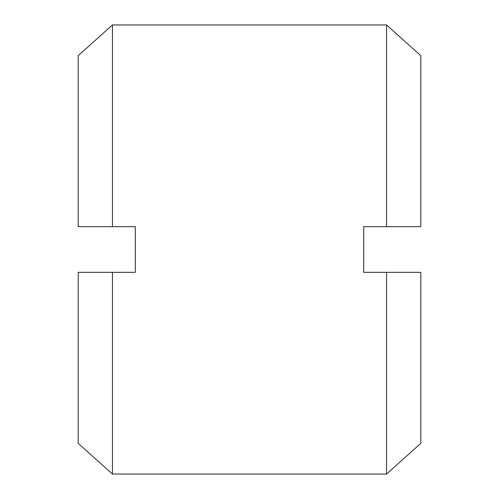 <?xml version="1.0" encoding="UTF-8"?>
<svg xmlns="http://www.w3.org/2000/svg" width="499" height="499" viewBox="0 0 499 499"><rect width="100%" height="100%" fill="white"/><g stroke="black" fill="none" stroke-linecap="round" stroke-linejoin="round"><path stroke-width="0.75" d="M420.807 55.67L386.544 24.95L112.456 24.95L78.193 55.67L112.456 24.95L112.456 226.658L135.291 226.658L135.291 272.342L112.456 272.342L112.456 474.05L78.193 443.33L112.456 474.05L386.544 474.05L420.807 443.33L386.544 474.05L386.544 272.342L363.709 272.342L363.709 226.658L420.807 226.658L420.807 55.67L386.544 24.95L386.544 226.658M386.544 272.342L420.807 272.342L420.807 443.33M112.456 272.342L78.193 272.342L78.193 443.33M78.193 55.67L78.193 226.658L112.456 226.658"/></g></svg>
